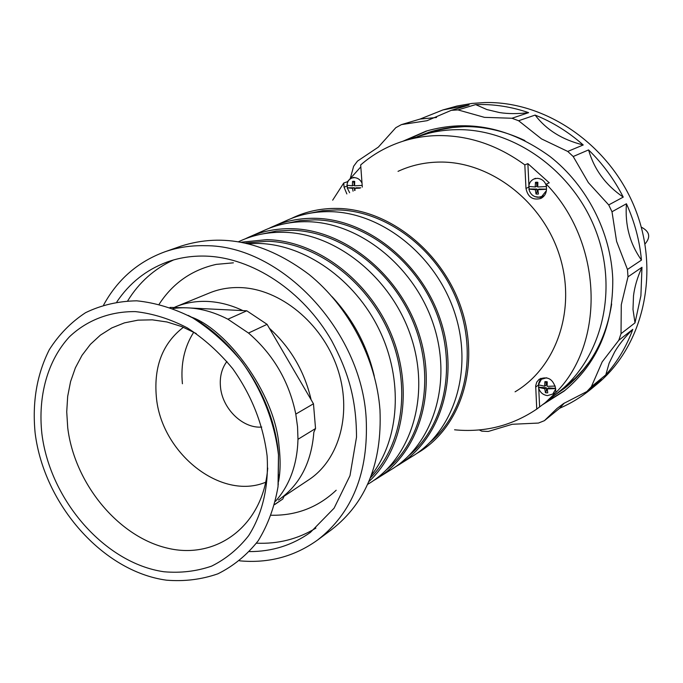 <?xml version="1.0" encoding="UTF-8"?>
<svg xmlns="http://www.w3.org/2000/svg" width="683" height="683" viewBox="0 0 683 683"><rect width="100%" height="100%" fill="white"/><g stroke="black" fill="none" stroke-linecap="round" stroke-linejoin="round"><path stroke-width="1.02" d="M362.306 187.116L360.675 164.945C372.952 154.273 386.954 146.401 402.654 141.321C414.222 137.642 426.269 135.721 438.793 135.576C469.204 135.49 497.873 145.266 524.826 164.885L527.874 163.63L549.252 182.805L546.289 184.145C602.884 242.311 605.701 342.798 555.817 392.631L545.41 402.552L536.744 409.1C512.609 425.347 485.989 432.313 456.884 430.008L454.579 429.795M589.583 361.572L583.538 369.358L575.223 378.271L558.002 392.623C601.475 358.797 618.772 290.924 595.909 230.922C573.259 170.87 513.787 128.66 456.918 129.659C444.616 129.83 432.783 131.717 421.411 135.336C432.783 131.717 444.616 129.83 456.918 129.659C513.787 128.66 573.259 170.87 595.909 230.922C618.772 290.924 601.475 358.797 558.002 392.623L545.41 402.552M332.681 200.179L343.745 183.01L347.382 181.755L360.82 166.874M347.382 181.755L347.459 182.728M343.745 183.01L344.061 187.159L346.853 193.929M546.289 184.145L546.494 188.568C546.502 193.144 544.624 196.431 540.859 198.437C532.817 200.495 527.857 197.156 525.97 188.423L524.826 164.885M536.744 409.1L535.685 385.775L536.761 382.079L539.186 379.253C547.561 375.855 553.042 378.928 555.629 388.473L555.817 392.631M515.067 391.82C556.568 367.317 576.742 309.151 559.471 255.305C542.473 201.4 490.607 161.658 440.424 162.059C425.338 162.153 411.2 165.243 398.027 171.356M542.285 197.6L534.84 196.619M527.874 163.63L528.924 185.341M538.136 192.188L537.077 192.051L536.932 189.071L529.12 189.012L528.975 186.51M538.597 383.505L540.748 378.331M538.733 388.414L539.63 406.829M291.462 218.432L293.229 217.587C306.693 211.329 321.206 208.272 336.779 208.417C388.576 208.759 443.045 251.779 461.614 309.228C480.456 366.617 460.504 427.754 418.056 452.718L416.365 453.708M430.401 441.969C465.815 411.875 477.895 352.71 456.91 300.324C436.087 247.886 385.144 210.364 336.898 209.92L322.718 210.688L309.049 213.386M400.861 463.518L411.294 456.97C453.794 431.98 473.72 370.638 454.767 312.993C436.096 255.305 381.438 212.054 329.539 211.653C313.932 211.499 299.393 214.547 285.921 220.814L274.651 225.783M268.974 228.361L270.929 227.422C284.435 221.147 299.026 218.099 314.692 218.295C366.805 218.816 421.812 262.537 440.714 320.737C459.898 378.877 440.023 440.637 397.412 465.678L395.542 466.771M409.143 455.39C445.017 425.372 457.337 365.49 436.13 312.182C415.076 258.831 363.501 220.438 314.812 219.832L300.144 220.618L286.023 223.469M379.159 477.144L390.292 470.152C432.962 445.085 452.812 383.112 433.509 324.707C414.496 266.25 359.292 222.282 307.077 221.702C291.376 221.488 276.76 224.528 263.237 230.82L251.207 236.122M245.325 238.811L247.459 237.778C261.017 231.469 275.684 228.438 291.445 228.694C343.882 229.403 399.453 273.866 418.713 332.86C438.264 391.794 418.474 454.195 375.693 479.321L373.635 480.516M386.8 469.494C423.127 439.57 435.694 378.945 414.231 324.673C392.947 270.357 340.715 231.05 291.581 230.265L276.393 231.067L261.828 234.081M367.625 484.384L368.197 484.016C411.038 458.874 430.794 396.251 411.115 337.043C391.735 277.776 335.968 233.057 283.428 232.28C267.625 232.007 252.941 235.029 239.366 241.347L238.743 241.62M241.714 242.158L266.951 239.648C316.033 240.621 368.504 279.535 391.111 333.876C413.855 388.175 403.568 449.662 368.846 481.626M370.382 477.878C403.166 445.265 411.755 384.973 388.875 332.331C366.097 279.646 314.948 242.26 267.096 241.261L245.684 242.986M371.415 475.155C399.692 439.314 403.602 379.816 379.125 329.522C354.708 279.21 304.917 244.497 258.49 243.438L248.518 243.652M331.588 529.649C366.088 502.833 382.215 462.92 379.97 409.902C376.213 359.053 348.765 306.624 309.032 274.464C265.96 242.115 223.298 232.664 181.055 246.111L164.603 251.907C177.349 247.425 190.873 245.351 205.156 245.701C280.474 245.018 361.606 330.085 366.19 418.696C368.598 472.516 352.385 512.959 317.561 540.04L331.588 529.649M127.73 300.81C139.059 282.369 154.324 268.752 173.55 259.958M315.905 528.113C297.873 539.092 278.066 544.12 256.484 543.181M336.19 490.24C318.005 507.349 296.379 515.691 271.305 515.247M159.182 304.166C172.867 283.121 191.897 269.853 216.289 264.372L233.39 262.827M284.06 496.259L308.784 479.799C339.903 459.386 352.684 411.704 337.078 367.249C321.65 322.76 280.132 289.003 240.792 287.603C229.701 287.184 219.294 288.96 209.579 292.922L175.779 306.769C185.691 302.731 196.311 300.955 207.658 301.442C219.448 302.014 231.196 305.07 242.9 310.603M174.677 307.239L175.779 306.769M269.384 328.292C290.625 347.604 304.541 371.424 311.132 399.777M313.471 403.781L267.079 324.34L248.51 333.056C273.345 354.451 289.114 381.464 295.799 414.086L313.471 403.781L315.537 428.531L313.847 432.177C311.474 462.681 299.649 485.297 278.382 500.033M267.079 324.34L246.785 310.799L191.086 308.05M170.016 307.435L185.025 307.751M274.609 504.635L282.753 499.06L284.376 495.568M315.537 428.531L297.984 439.297C297.242 464.551 289.72 485.246 275.428 501.373M246.785 310.799L227.9 319.2C209.322 309.63 191.009 306.061 172.953 308.511M274.651 504.472L282.753 499.06M182.412 383.752C180.543 364.15 184.325 346.964 193.767 332.169M201.075 323.076L201.673 322.478M226.901 361.444C221.753 368.41 219.61 376.811 220.455 386.646C222.129 408.494 242.627 428.711 261.76 427.063M644.991 243.985C650.933 237.103 649.695 231.486 641.277 227.132M464.824 126.577L452.564 127.508L440.578 129.642L402.654 141.321M350.43 177.93L353.64 166.251L357.474 161.111L378.331 147.127L395.807 127.687L401.45 124.605L427.046 120.703L451.309 110.322L457.977 109.912L484.469 117.356L511.977 118.253L518.61 120.746L541.534 138.914L567.752 151.438L573.208 156.518L588.387 182.66L608.715 204.917L611.994 211.747L616.595 241.381L627.464 269.461L628.001 276.828L621.274 304.763L621.026 333.671L618.789 340.296L602.193 361.862L591.358 386.732L586.859 391.555L563.509 403.593L557.055 408.425L544.402 420.677L538.452 423.059L512.284 424.271L488.268 431.451L481.831 431.178L479.218 429.931M542.515 404.763L564.09 391.12C596.899 364.048 613.121 326.756 612.771 279.236C611.029 232.536 586.91 185.358 549.952 156.475C509.868 127.439 468.581 118.996 426.072 131.136L402.919 141.236M586.859 391.555L601.373 379.603L591.085 389.045L596.524 384.555C642.763 346.887 660.606 273.567 635.429 209.468C610.465 145.317 546.152 100.964 484.81 102.561L471.996 103.423L456.987 106.027L442.917 109.937L469.119 105.011L451.309 110.322M436.539 117.493L420.105 119.055L401.45 124.605M420.105 119.055L442.917 109.937M475.658 104.601L478.288 104.533C495.132 104.217 511.909 106.932 528.625 112.661C517.765 113.95 508.032 113.916 499.41 112.55L486.868 109.553L475.658 104.601L457.977 109.912M511.977 118.253L528.625 112.661M535.122 115.086C552.538 122.052 568.572 132.007 583.222 144.967C572.542 142.295 563.296 138.495 555.475 133.578C547.561 128.677 540.774 122.513 535.122 115.086L518.61 120.746M567.752 151.438L583.222 144.967M588.558 149.918C602.645 163.621 614.205 179.347 623.237 197.105C614.324 190.992 607.05 184.077 601.433 176.351C595.713 168.607 591.418 159.796 588.558 149.918L573.208 156.518M608.715 204.917L623.237 197.105M626.431 203.765C634.627 221.915 639.638 240.689 641.457 260.103C635.591 251.788 631.442 243.028 629.026 233.825C626.524 224.57 625.662 214.556 626.431 203.765L611.994 211.747M627.464 269.461L641.457 260.103M641.969 267.301L640.902 295.722L635.002 322.871L632.996 309.467L633.491 295.935C634.592 286.8 637.418 277.255 641.969 267.301L628.001 276.828M621.026 333.671L635.002 322.871M632.8 329.36C626.439 346.597 617.441 361.768 605.804 374.865L609.099 363.262L614.632 351.976C619.029 344.488 625.09 336.941 632.8 329.36L618.789 340.296M591.358 386.732L605.804 374.865M591.085 389.045C581.429 396.985 570.945 403.388 559.65 408.255L564.32 403.047M544.402 420.677L559.65 408.255M419.584 135.926L430.111 131.896M565.729 387.346L556.491 393.818M524.894 140.553C492.349 125.356 460.393 122.59 429.026 132.237L417.39 136.626M565.208 390.224L545.043 402.833M405.702 140.348L427.447 130.718M554.681 395.244L564.841 388.055C590.402 367.48 606.009 339.46 611.661 303.995M546.4 186.536L537.752 186.988L537.862 182.327L536.65 182.182L535.455 182.318L535.207 186.971L528.762 186.416C529.18 182.933 530.887 180.466 533.875 179.023L537.231 178.331C541.832 178.681 544.872 181.2 546.366 185.887M546.391 190.668L541.721 196.516L538.119 197.293C533.269 196.849 530.196 194.126 528.898 189.114L535.335 189.686L536.01 193.981L537.214 194.126L538.409 194.006L537.88 189.703L546.502 189.259M537.88 189.703L538.989 189.089L546.502 189.14M537.811 183.257L536.667 183.377L536.804 186.365L535.207 186.971M536.932 189.071L535.335 189.686M536.01 193.981L537.077 192.051M536.667 183.377L535.455 182.318M555.245 386.066L547.126 386.347L547.237 381.831L546.058 381.626L544.889 381.677L544.65 386.177L538.366 384.845L541.397 379.261L546.682 377.776M555.663 389.165L552.837 394.031L547.45 395.619C542.729 394.911 539.741 392.17 538.486 387.389L544.769 388.729L545.41 392.657L546.588 392.862L547.749 392.819L547.245 388.9L555.638 388.584M547.245 388.9L548.304 387.884L555.629 388.388M547.433 390.744L546.434 390.548L546.306 387.748L538.699 387.227L538.563 384.93L535.668 387.107M547.203 382.343L546.05 382.395L546.187 385.203L544.65 386.177M546.306 387.748L544.769 388.729M545.41 392.657L546.434 390.548M546.05 382.395L544.889 381.677M349.636 192.7L347.16 187.808L352.539 188.346L353.06 191.197M354.597 190.514L354.392 187.765L347.16 187.808M347.434 187.714L347.237 185.324M362.178 185.417L354.614 185.802L354.708 181.396L353.623 181.268L352.565 181.388L352.351 185.785L346.973 185.264C347.305 181.627 348.979 179.211 352.001 177.998L354.272 177.631C357.679 177.819 360.257 179.629 362.007 183.061M352.565 181.388L353.99 182.395L354.195 185.213L352.351 185.785M360.726 187.808L356.219 187.774L354.801 188.363L359.924 188.167M353.99 182.395L354.648 182.284M355.083 190.301L354.801 188.363M354.392 187.765L352.539 188.346M344.061 187.159L347.237 186.041M525.97 188.423L528.958 187.091M332.092 296.712C353.179 319.482 367.241 345.974 374.284 376.196M249.508 551.591C271.996 551.651 292.29 545.265 310.372 532.433L334.081 508.195L349.986 475.692L356.509 437.18C356.389 397.634 347.57 370.656 331.631 340.629C302.859 290.565 252.078 257.482 205.703 256.108C191.974 255.707 179.031 257.713 166.865 262.118C146.077 269.922 129.403 283.172 116.853 301.877M295.799 414.086L297.54 426.773L297.984 439.297M278.493 454.536C274.037 398.129 235.874 339.639 188.149 315.384M227.9 319.2L248.51 333.056M278.51 454.733L278.229 484.947M267.096 455.826C268.991 486.202 262.426 514.051 248.629 535.703C238.256 548.876 225.911 559.018 211.602 566.13C196.499 571.33 180.636 573.208 164.022 571.765C104.986 563.398 50.098 500.298 41.885 433.731C37.787 396.106 47.554 360.47 69.478 336.762C86.972 320.216 109.878 311.303 135.456 311.619C152.83 313.531 170.101 318.935 187.279 327.849C203.969 338.657 219.089 352.24 232.638 368.589C251.66 395.38 263.143 424.459 267.096 455.826M196.269 333.56L181.763 326.585L167.002 321.983L152.318 319.84L138.034 320.148L124.434 322.871L111.807 327.917L100.392 335.131L90.404 344.334L82.02 355.322L75.378 367.83L70.571 381.609L67.677 396.379L66.729 411.84L67.719 427.695C74.413 483.248 117.946 536.548 167.258 548.107C216.502 560.248 263.39 525.637 267.719 468.034M183.42 327.259C162.785 343.156 153.752 366.242 156.313 396.507C160.77 452.684 220.814 501.04 265.747 482.207M278.971 475.035L279.535 474.625M197.421 320.079L196.772 320.318M239.613 560.828C268.496 563.501 294.475 556.568 317.561 540.04M164.603 251.907C137.94 261.777 117.63 279.449 103.662 304.9M278.579 481.404C280.482 471.466 280.611 459.428 278.963 445.273C274.617 392.025 225.655 328.754 191.3 317.083M35.123 432.954C32.127 402.185 36.856 374.421 49.321 349.662C58.934 334.55 71.006 322.231 85.546 312.694C101.255 305.07 118.321 301.118 136.762 300.819C155.587 302.765 174.267 308.468 192.802 317.954C210.799 329.471 227.072 343.976 241.628 361.461C261.743 389.319 274.626 422.017 278.476 454.895L278.032 486.646C274.54 506.846 267.924 524.903 258.183 540.799C246.887 555.066 233.458 566.07 217.894 573.822C201.502 579.517 184.325 581.634 166.37 580.166C102.698 571.415 44.199 504.481 35.183 433.457M279.509 474.813L278.963 475.163M197.25 319.994L196.661 320.25M543.327 195.756L541.721 196.516M535.498 178.306L533.875 179.023M554.374 392.827L552.837 394.031M542.959 378.1L541.397 379.261M353.956 177.332L352.001 177.998"/></g></svg>
